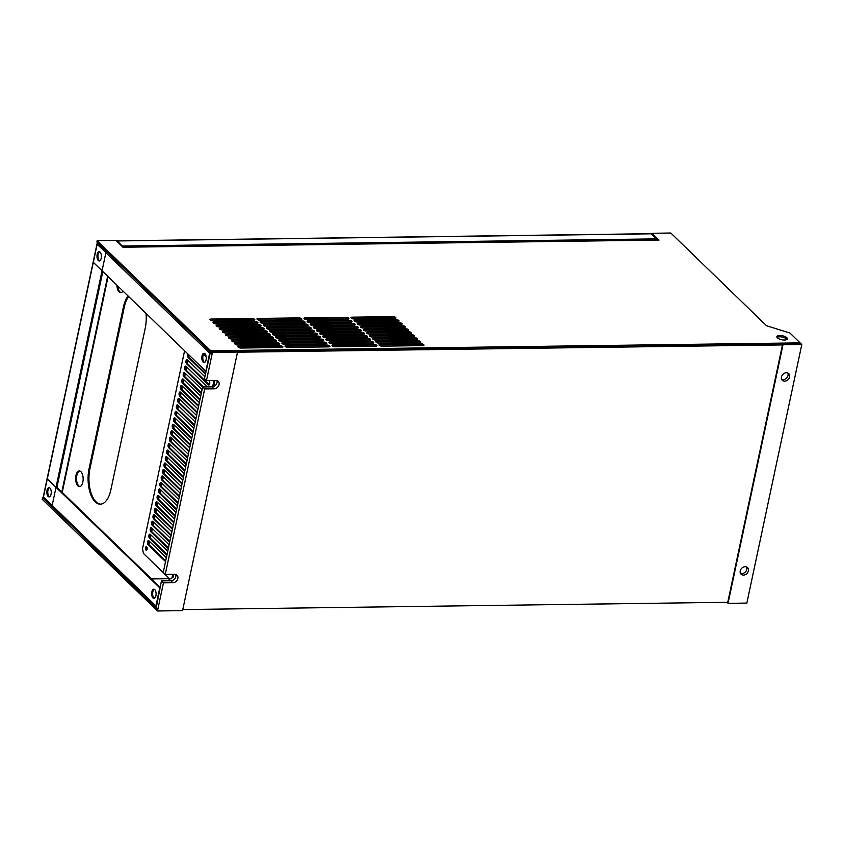 <?xml version="1.0" encoding="UTF-8"?>
<svg xmlns="http://www.w3.org/2000/svg" width="844" height="844" viewBox="0 0 844 844"><rect width="100%" height="100%" fill="white"/><g stroke="black" fill="none" stroke-linecap="round" stroke-linejoin="round"><path stroke-width="1.27" d="M651.315 234.136L652.212 234.126L658.193 239.918M116.82 241.278L123.087 246.564L655.577 239.443L656.221 238.884L650.988 233.82L650.102 233.83M237.502 352.212L782.462 344.922L727.76 602.289L182.8 609.568M782.061 343.867L800.861 343.613L801.8 344.521L746.845 603.091L728.034 603.344L782.989 344.774L782.061 343.867L781.945 344.415L782.462 344.922M236.953 351.505L781.955 344.363M156.203 608.018L161.447 580.883L163.472 582.845L172.872 582.729A4.642 3.682 -45.9 0 0 177.324 579.849A4.642 3.682 -45.9 0 0 176.997 575.197A4.642 3.682 -45.9 0 0 174.655 574.321L165.255 574.447L204.691 388.926L214.091 388.799A4.642 3.682 -45.9 0 0 218.543 385.93A4.642 3.682 -45.9 0 0 218.216 381.266A4.642 3.682 -45.9 0 0 215.874 380.401L206.474 380.528L212.456 352.402L237.533 352.064L182.568 610.634L157.49 610.972L163.472 582.845M97.376 242.471A1.424 0.538 12 0 0 97.292 242.608A1.424 0.538 12 0 0 97.44 242.924L43.171 498.255A1.424 0.538 12 0 1 43.023 497.939L156.056 608.018M42.474 497.971L42.2 499.268L155.781 609.305A1.783 0.855 -90.8 0 0 156.151 609.474A1.783 0.855 -90.8 0 0 156.9 608.45L156.562 610.064L157.49 610.972M658.341 240.055A1.783 0.855 89.2 0 1 658.668 239.907A1.783 0.855 89.2 0 1 659.037 240.076L122.981 247.239L115.966 240.456L97.155 240.698L96.881 241.996L210.462 352.032L204.448 378.566L206.474 380.528M800.481 343.624A1.783 0.855 -90.8 0 0 800.091 342.864L210.736 350.745A1.783 0.855 -90.8 0 1 211.169 353.119L211.517 351.494L212.456 352.402M97.155 240.698L210.736 350.745M659.037 240.076L652.022 233.282L670.832 233.028L766.5 325.71L789.963 333.053L800.091 342.864M651.842 234.126L652.022 233.282M786.903 339.446A5.349 2.015 12 0 0 786.524 338.982A5.349 2.015 12 0 0 781.692 336.967A5.349 2.015 12 0 0 777.007 337.347M786.798 337.684A5.349 2.015 12 0 0 781.101 335.553A5.349 2.015 12 0 0 776.86 336.64A5.349 2.015 12 0 0 777.387 337.811A5.349 2.015 12 0 0 783.084 339.942A5.349 2.015 12 0 0 787.325 338.866A5.349 2.015 12 0 0 786.798 337.684M279.892 345.692L239.137 346.23A2.142 0.802 12 0 0 237.976 346.694A2.142 0.802 12 0 0 238.894 347.601A2.142 0.802 12 0 0 241.004 348.044L281.759 347.496A2.142 0.802 12 0 0 282.919 347.042A2.142 0.802 12 0 0 282.002 346.124A2.142 0.802 12 0 0 279.892 345.692L279.775 346.23A2.142 0.802 -168 0 1 282.729 347.285M279.775 346.23L239.021 346.778A2.142 0.802 -168 0 0 238.05 346.989M276.769 342.664L236.014 343.213A2.142 0.802 12 0 0 234.854 343.677A2.142 0.802 12 0 0 235.771 344.584A2.142 0.802 12 0 0 237.892 345.027L278.636 344.479A2.142 0.802 12 0 0 279.797 344.014A2.142 0.802 12 0 0 278.879 343.107A2.142 0.802 12 0 0 276.769 342.664L276.653 343.213A2.142 0.802 -168 0 1 279.617 344.268M276.653 343.213L235.898 343.761A2.142 0.802 -168 0 0 234.927 343.972M273.656 339.647L232.902 340.195A2.142 0.802 12 0 0 231.741 340.659A2.142 0.802 12 0 0 232.659 341.567A2.142 0.802 12 0 0 234.769 342.01L275.524 341.461A2.142 0.802 12 0 0 276.684 340.997A2.142 0.802 12 0 0 275.766 340.09A2.142 0.802 12 0 0 273.656 339.647L273.54 340.195A2.142 0.802 -168 0 1 276.494 341.25M273.54 340.195L232.786 340.744A2.142 0.802 -168 0 0 231.815 340.955M270.534 336.629L229.79 337.178A2.142 0.802 12 0 0 228.629 337.632A2.142 0.802 12 0 0 229.547 338.549A2.142 0.802 12 0 0 231.657 338.982L272.412 338.444A2.142 0.802 12 0 0 273.572 337.98A2.142 0.802 12 0 0 272.654 337.072A2.142 0.802 12 0 0 270.534 336.629L270.418 337.178A2.142 0.802 -168 0 1 273.382 338.222M270.418 337.178L229.673 337.716A2.142 0.802 -168 0 0 228.692 337.938M267.421 333.612L226.667 334.161A2.142 0.802 12 0 0 225.506 334.614A2.142 0.802 12 0 0 226.424 335.532A2.142 0.802 12 0 0 228.534 335.965L269.289 335.427A2.142 0.802 12 0 0 270.449 334.962A2.142 0.802 12 0 0 269.531 334.045A2.142 0.802 12 0 0 267.421 333.612L267.305 334.161A2.142 0.802 -168 0 1 270.259 335.205M267.305 334.161L226.551 334.699A2.142 0.802 -168 0 0 225.58 334.92M264.309 330.595L223.554 331.133A2.142 0.802 12 0 0 222.394 331.597A2.142 0.802 12 0 0 223.312 332.515A2.142 0.802 12 0 0 225.422 332.947L266.176 332.409A2.142 0.802 12 0 0 267.337 331.945A2.142 0.802 12 0 0 266.419 331.027A2.142 0.802 12 0 0 264.309 330.595L264.193 331.133A2.142 0.802 -168 0 1 267.147 332.188M264.193 331.133L223.438 331.681A2.142 0.802 -168 0 0 222.468 331.903M261.186 327.577L220.442 328.116A2.142 0.802 12 0 0 219.282 328.58A2.142 0.802 12 0 0 220.2 329.487A2.142 0.802 12 0 0 222.31 329.93L263.064 329.382A2.142 0.802 12 0 0 264.214 328.928A2.142 0.802 12 0 0 263.307 328.01A2.142 0.802 12 0 0 261.186 327.577L261.07 328.116A2.142 0.802 -168 0 1 264.035 329.171M261.07 328.116L220.326 328.664A2.142 0.802 -168 0 0 219.345 328.875M258.074 324.55L217.319 325.098A2.142 0.802 12 0 0 216.159 325.562A2.142 0.802 12 0 0 217.077 326.47A2.142 0.802 12 0 0 219.187 326.913L259.941 326.364A2.142 0.802 12 0 0 261.102 325.911A2.142 0.802 12 0 0 260.184 324.993A2.142 0.802 12 0 0 258.074 324.55L257.958 325.098A2.142 0.802 -168 0 1 260.912 326.153M257.958 325.098L217.203 325.647A2.142 0.802 -168 0 0 216.233 325.858M254.962 321.532L214.207 322.081A2.142 0.802 12 0 0 213.047 322.545A2.142 0.802 12 0 0 213.965 323.452A2.142 0.802 12 0 0 216.075 323.896L256.829 323.347A2.142 0.802 12 0 0 257.99 322.883A2.142 0.802 12 0 0 257.072 321.975A2.142 0.802 12 0 0 254.962 321.532L254.846 322.081A2.142 0.802 -168 0 1 257.8 323.136M254.846 322.081L214.091 322.63A2.142 0.802 -168 0 0 213.121 322.841M251.839 318.515L211.084 319.064A2.142 0.802 12 0 0 209.934 319.517A2.142 0.802 12 0 0 210.852 320.435A2.142 0.802 12 0 0 212.962 320.878L253.717 320.33A2.142 0.802 12 0 0 254.867 319.865A2.142 0.802 12 0 0 253.949 318.958A2.142 0.802 12 0 0 251.839 318.515L251.723 319.064A2.142 0.802 -168 0 1 254.688 320.108M251.723 319.064L210.979 319.602A2.142 0.802 -168 0 0 209.998 319.823M326.913 345.059L286.158 345.607A2.142 0.802 12 0 0 284.998 346.061A2.142 0.802 12 0 0 285.916 346.979A2.142 0.802 12 0 0 288.026 347.411L328.78 346.873A2.142 0.802 12 0 0 329.941 346.409A2.142 0.802 12 0 0 329.023 345.502A2.142 0.802 12 0 0 326.913 345.059L326.797 345.607A2.142 0.802 -168 0 1 329.751 346.652M326.797 345.607L286.042 346.146A2.142 0.802 -168 0 0 285.072 346.367M323.79 342.042L283.035 342.59A2.142 0.802 12 0 0 281.885 343.044A2.142 0.802 12 0 0 282.793 343.962A2.142 0.802 12 0 0 284.913 344.394L325.657 343.856A2.142 0.802 12 0 0 326.818 343.392A2.142 0.802 12 0 0 325.9 342.474A2.142 0.802 12 0 0 323.79 342.042L323.674 342.59A2.142 0.802 -168 0 1 326.639 343.635M323.674 342.59L282.919 343.128A2.142 0.802 -168 0 0 281.949 343.35M320.678 339.024L279.923 339.562A2.142 0.802 12 0 0 278.763 340.026A2.142 0.802 12 0 0 279.68 340.944A2.142 0.802 12 0 0 281.791 341.377L322.545 340.828A2.142 0.802 12 0 0 323.706 340.375A2.142 0.802 12 0 0 322.788 339.457A2.142 0.802 12 0 0 320.678 339.024L320.562 339.562A2.142 0.802 -168 0 1 323.516 340.617M320.562 339.562L279.807 340.111A2.142 0.802 -168 0 0 278.837 340.322M317.566 336.007L276.811 336.545A2.142 0.802 12 0 0 275.65 337.009A2.142 0.802 12 0 0 276.568 337.916A2.142 0.802 12 0 0 278.678 338.36L319.433 337.811A2.142 0.802 12 0 0 320.593 337.357A2.142 0.802 12 0 0 319.676 336.439A2.142 0.802 12 0 0 317.566 336.007L317.449 336.545A2.142 0.802 -168 0 1 320.403 337.6M317.449 336.545L276.695 337.094A2.142 0.802 -168 0 0 275.724 337.305M314.443 332.979L273.688 333.528A2.142 0.802 12 0 0 272.538 333.992A2.142 0.802 12 0 0 273.445 334.899A2.142 0.802 12 0 0 275.566 335.342L316.31 334.794A2.142 0.802 12 0 0 317.471 334.329A2.142 0.802 12 0 0 316.553 333.422A2.142 0.802 12 0 0 314.443 332.979L314.327 333.528A2.142 0.802 -168 0 1 317.291 334.583M314.327 333.528L273.572 334.076A2.142 0.802 -168 0 0 272.601 334.287M311.331 329.962L270.576 330.51A2.142 0.802 12 0 0 269.415 330.975A2.142 0.802 12 0 0 270.333 331.882A2.142 0.802 12 0 0 272.443 332.325L313.198 331.776A2.142 0.802 12 0 0 314.358 331.312A2.142 0.802 12 0 0 313.44 330.405A2.142 0.802 12 0 0 311.331 329.962L311.214 330.51A2.142 0.802 -168 0 1 314.168 331.555M311.214 330.51L270.46 331.059A2.142 0.802 -168 0 0 269.489 331.27M308.208 326.944L267.464 327.493A2.142 0.802 12 0 0 266.303 327.947A2.142 0.802 12 0 0 267.221 328.865A2.142 0.802 12 0 0 269.331 329.297L310.086 328.759A2.142 0.802 12 0 0 311.246 328.295A2.142 0.802 12 0 0 310.328 327.388A2.142 0.802 12 0 0 308.208 326.944L308.102 327.493A2.142 0.802 -168 0 1 311.056 328.538M308.102 327.493L267.348 328.031A2.142 0.802 -168 0 0 266.377 328.253M305.095 323.927L264.341 324.476A2.142 0.802 12 0 0 263.18 324.929A2.142 0.802 12 0 0 264.098 325.847A2.142 0.802 12 0 0 266.219 326.28L306.963 325.742A2.142 0.802 12 0 0 308.123 325.278A2.142 0.802 12 0 0 307.205 324.36A2.142 0.802 12 0 0 305.095 323.927L304.979 324.476A2.142 0.802 -168 0 1 307.933 325.52M304.979 324.476L264.225 325.014A2.142 0.802 -168 0 0 263.254 325.235M301.983 320.91L261.229 321.448A2.142 0.802 12 0 0 260.068 321.912A2.142 0.802 12 0 0 260.986 322.83A2.142 0.802 12 0 0 263.096 323.263L303.851 322.714A2.142 0.802 12 0 0 305.011 322.26A2.142 0.802 12 0 0 304.093 321.342A2.142 0.802 12 0 0 301.983 320.91L301.867 321.448A2.142 0.802 -168 0 1 304.821 322.503M301.867 321.448L261.113 321.997A2.142 0.802 -168 0 0 260.142 322.208M298.86 317.893L258.116 318.431A2.142 0.802 12 0 0 256.956 318.895A2.142 0.802 12 0 0 257.874 319.802A2.142 0.802 12 0 0 259.984 320.245L300.738 319.697A2.142 0.802 12 0 0 301.888 319.243A2.142 0.802 12 0 0 300.981 318.325A2.142 0.802 12 0 0 298.86 317.893L298.744 318.431A2.142 0.802 -168 0 1 301.709 319.486M298.744 318.431L258 318.979A2.142 0.802 -168 0 0 257.019 319.19M373.934 344.426L333.18 344.974A2.142 0.802 12 0 0 332.019 345.439A2.142 0.802 12 0 0 332.937 346.346A2.142 0.802 12 0 0 335.047 346.789L375.802 346.24A2.142 0.802 12 0 0 376.962 345.776A2.142 0.802 12 0 0 376.044 344.869A2.142 0.802 12 0 0 373.934 344.426L373.818 344.974A2.142 0.802 -168 0 1 376.772 346.029M373.818 344.974L333.063 345.523A2.142 0.802 -168 0 0 332.093 345.734M370.811 341.409L330.067 341.957A2.142 0.802 12 0 0 328.907 342.421A2.142 0.802 12 0 0 329.825 343.329A2.142 0.802 12 0 0 331.935 343.772L372.689 343.223A2.142 0.802 12 0 0 373.839 342.759A2.142 0.802 12 0 0 372.932 341.852A2.142 0.802 12 0 0 370.811 341.409L370.695 341.957A2.142 0.802 -168 0 1 373.66 343.012M370.695 341.957L329.951 342.506A2.142 0.802 -168 0 0 328.97 342.717M367.699 338.391L326.944 338.94A2.142 0.802 12 0 0 325.784 339.393A2.142 0.802 12 0 0 326.702 340.311A2.142 0.802 12 0 0 328.812 340.744L369.566 340.206A2.142 0.802 12 0 0 370.727 339.742A2.142 0.802 12 0 0 369.809 338.834A2.142 0.802 12 0 0 367.699 338.391L367.583 338.94A2.142 0.802 -168 0 1 370.537 339.984M367.583 338.94L326.828 339.478A2.142 0.802 -168 0 0 325.858 339.699M364.587 335.374L323.832 335.923A2.142 0.802 12 0 0 322.672 336.376A2.142 0.802 12 0 0 323.59 337.294A2.142 0.802 12 0 0 325.7 337.727L366.454 337.189A2.142 0.802 12 0 0 367.615 336.724A2.142 0.802 12 0 0 366.697 335.806A2.142 0.802 12 0 0 364.587 335.374L364.471 335.923A2.142 0.802 -168 0 1 367.425 336.967M364.471 335.923L323.716 336.461A2.142 0.802 -168 0 0 322.746 336.682M361.464 332.357L320.709 332.895A2.142 0.802 12 0 0 319.559 333.359A2.142 0.802 12 0 0 320.477 334.277A2.142 0.802 12 0 0 322.587 334.709L363.342 334.161A2.142 0.802 12 0 0 364.492 333.707A2.142 0.802 12 0 0 363.574 332.789A2.142 0.802 12 0 0 361.464 332.357L361.348 332.895A2.142 0.802 -168 0 1 364.313 333.95M361.348 332.895L320.593 333.443A2.142 0.802 -168 0 0 319.623 333.665M358.352 329.339L317.597 329.877A2.142 0.802 12 0 0 316.437 330.342A2.142 0.802 12 0 0 317.355 331.249A2.142 0.802 12 0 0 319.465 331.692L360.219 331.143A2.142 0.802 12 0 0 361.38 330.69A2.142 0.802 12 0 0 360.462 329.772A2.142 0.802 12 0 0 358.352 329.339L358.236 329.877A2.142 0.802 -168 0 1 361.19 330.932M358.236 329.877L317.481 330.426A2.142 0.802 -168 0 0 316.511 330.637M355.24 326.311L314.485 326.86A2.142 0.802 12 0 0 313.324 327.324A2.142 0.802 12 0 0 314.242 328.232A2.142 0.802 12 0 0 316.352 328.675L357.107 328.126A2.142 0.802 12 0 0 358.267 327.662A2.142 0.802 12 0 0 357.35 326.755A2.142 0.802 12 0 0 355.24 326.311L355.124 326.86A2.142 0.802 -168 0 1 358.078 327.915M355.124 326.86L314.369 327.409A2.142 0.802 -168 0 0 313.398 327.62M352.117 323.294L311.362 323.843A2.142 0.802 12 0 0 310.212 324.307A2.142 0.802 12 0 0 311.119 325.214A2.142 0.802 12 0 0 313.24 325.657L353.984 325.109A2.142 0.802 12 0 0 355.145 324.645A2.142 0.802 12 0 0 354.227 323.737A2.142 0.802 12 0 0 352.117 323.294L352.001 323.843A2.142 0.802 -168 0 1 354.965 324.898M352.001 323.843L311.246 324.391A2.142 0.802 -168 0 0 310.276 324.602M349.005 320.277L308.25 320.825A2.142 0.802 12 0 0 307.089 321.279A2.142 0.802 12 0 0 308.007 322.197A2.142 0.802 12 0 0 310.117 322.63L350.872 322.091A2.142 0.802 12 0 0 352.032 321.627A2.142 0.802 12 0 0 351.115 320.72A2.142 0.802 12 0 0 349.005 320.277L348.888 320.825A2.142 0.802 -168 0 1 351.842 321.87M348.888 320.825L308.134 321.364A2.142 0.802 -168 0 0 307.163 321.585M345.892 317.26L305.138 317.808A2.142 0.802 12 0 0 303.977 318.262A2.142 0.802 12 0 0 304.895 319.18A2.142 0.802 12 0 0 307.005 319.612L347.76 319.074A2.142 0.802 12 0 0 348.92 318.61A2.142 0.802 12 0 0 348.002 317.692A2.142 0.802 12 0 0 345.892 317.26L345.776 317.808A2.142 0.802 -168 0 1 348.73 318.853M345.776 317.808L305.022 318.346A2.142 0.802 -168 0 0 304.051 318.568M420.956 343.803L380.201 344.341A2.142 0.802 12 0 0 379.04 344.806A2.142 0.802 12 0 0 379.958 345.723A2.142 0.802 12 0 0 382.068 346.156L422.823 345.618A2.142 0.802 12 0 0 423.983 345.154A2.142 0.802 12 0 0 423.066 344.236A2.142 0.802 12 0 0 420.956 343.803L420.839 344.341A2.142 0.802 -168 0 1 423.793 345.396M420.839 344.341L380.085 344.89A2.142 0.802 -168 0 0 379.114 345.112M417.833 340.786L377.089 341.324A2.142 0.802 12 0 0 375.928 341.788A2.142 0.802 12 0 0 376.846 342.696A2.142 0.802 12 0 0 378.956 343.139L419.711 342.59A2.142 0.802 12 0 0 420.871 342.137A2.142 0.802 12 0 0 419.953 341.219A2.142 0.802 12 0 0 417.833 340.786L417.717 341.324A2.142 0.802 -168 0 1 420.681 342.379M417.717 341.324L376.973 341.873A2.142 0.802 -168 0 0 376.002 342.084M414.721 337.758L373.966 338.307A2.142 0.802 12 0 0 372.805 338.771A2.142 0.802 12 0 0 373.723 339.678A2.142 0.802 12 0 0 375.844 340.121L416.588 339.573A2.142 0.802 12 0 0 417.748 339.119A2.142 0.802 12 0 0 416.83 338.201A2.142 0.802 12 0 0 414.721 337.758L414.604 338.307A2.142 0.802 -168 0 1 417.558 339.362M414.604 338.307L373.85 338.855A2.142 0.802 -168 0 0 372.879 339.066M411.608 334.741L370.854 335.29A2.142 0.802 12 0 0 369.693 335.754A2.142 0.802 12 0 0 370.611 336.661A2.142 0.802 12 0 0 372.721 337.104L413.476 336.556A2.142 0.802 12 0 0 414.636 336.091A2.142 0.802 12 0 0 413.718 335.184A2.142 0.802 12 0 0 411.608 334.741L411.492 335.29A2.142 0.802 -168 0 1 414.446 336.345M411.492 335.29L370.738 335.838A2.142 0.802 -168 0 0 369.767 336.049M408.485 331.724L367.741 332.272A2.142 0.802 12 0 0 366.581 332.726A2.142 0.802 12 0 0 367.499 333.644A2.142 0.802 12 0 0 369.609 334.087L410.363 333.538A2.142 0.802 12 0 0 411.513 333.074A2.142 0.802 12 0 0 410.606 332.167A2.142 0.802 12 0 0 408.485 331.724L408.369 332.272A2.142 0.802 -168 0 1 411.334 333.317M408.369 332.272L367.625 332.81A2.142 0.802 -168 0 0 366.644 333.032M405.373 328.706L364.619 329.255A2.142 0.802 12 0 0 363.458 329.709A2.142 0.802 12 0 0 364.376 330.626A2.142 0.802 12 0 0 366.486 331.059L407.241 330.521A2.142 0.802 12 0 0 408.401 330.057A2.142 0.802 12 0 0 407.483 329.149A2.142 0.802 12 0 0 405.373 328.706L405.257 329.255A2.142 0.802 -168 0 1 408.211 330.299M405.257 329.255L364.502 329.793A2.142 0.802 -168 0 0 363.532 330.015M402.261 325.689L361.506 326.238A2.142 0.802 12 0 0 360.346 326.691A2.142 0.802 12 0 0 361.264 327.609A2.142 0.802 12 0 0 363.374 328.042L404.128 327.504A2.142 0.802 12 0 0 405.289 327.039A2.142 0.802 12 0 0 404.371 326.122A2.142 0.802 12 0 0 402.261 325.689L402.145 326.238A2.142 0.802 -168 0 1 405.099 327.282M402.145 326.238L361.39 326.776A2.142 0.802 -168 0 0 360.42 326.997M399.138 322.672L358.394 323.21A2.142 0.802 12 0 0 357.234 323.674A2.142 0.802 12 0 0 358.151 324.592A2.142 0.802 12 0 0 360.261 325.024L401.016 324.476A2.142 0.802 12 0 0 402.166 324.022A2.142 0.802 12 0 0 401.248 323.104A2.142 0.802 12 0 0 399.138 322.672L399.022 323.21A2.142 0.802 -168 0 1 401.987 324.265M399.022 323.21L358.278 323.758A2.142 0.802 -168 0 0 357.297 323.969M396.026 319.654L355.271 320.192A2.142 0.802 12 0 0 354.111 320.657A2.142 0.802 12 0 0 355.029 321.564A2.142 0.802 12 0 0 357.139 322.007L397.893 321.458A2.142 0.802 12 0 0 399.054 321.005A2.142 0.802 12 0 0 398.136 320.087A2.142 0.802 12 0 0 396.026 319.654L395.91 320.192A2.142 0.802 -168 0 1 398.864 321.248M395.91 320.192L355.155 320.741A2.142 0.802 -168 0 0 354.185 320.952M392.914 316.627L352.159 317.175A2.142 0.802 12 0 0 350.998 317.639A2.142 0.802 12 0 0 351.916 318.547A2.142 0.802 12 0 0 354.026 318.99L394.781 318.441A2.142 0.802 12 0 0 395.941 317.977A2.142 0.802 12 0 0 395.024 317.07A2.142 0.802 12 0 0 392.914 316.627L392.798 317.175L352.043 317.724A2.142 0.802 -168 0 0 351.072 317.935M392.798 317.175A2.142 0.802 -168 0 1 395.752 318.23M216.95 380.538A4.642 3.682 134.1 0 1 212.066 386.837L202.665 386.963L204.691 388.926M746.613 566.957A4.642 3.682 -45.9 0 1 745.938 571.293A4.642 3.682 -45.9 0 1 741.855 573.582A4.642 3.682 -45.9 0 1 740.441 573.319M745.199 566.693A4.642 3.682 -45.9 0 1 747.531 567.558A4.642 3.682 -45.9 0 1 747.858 572.221A4.642 3.682 -45.9 0 1 743.416 575.091A4.642 3.682 -45.9 0 1 741.074 574.226A4.642 3.682 -45.9 0 1 740.747 569.563A4.642 3.682 -45.9 0 1 745.199 566.693M787.832 373.037A4.642 3.682 -45.9 0 1 787.157 377.363A4.642 3.682 -45.9 0 1 783.074 379.663A4.642 3.682 -45.9 0 1 781.66 379.399M786.418 372.774A4.642 3.682 -45.9 0 1 788.75 373.639A4.642 3.682 -45.9 0 1 789.087 378.302A4.642 3.682 -45.9 0 1 784.635 381.171A4.642 3.682 -45.9 0 1 782.304 380.306A4.642 3.682 -45.9 0 1 781.966 375.643A4.642 3.682 -45.9 0 1 786.418 372.774M202.665 386.963L163.23 572.485L165.255 574.447M161.447 580.883L170.847 580.767A4.642 3.682 134.1 0 0 175.731 574.469M146.951 549.687A1.424 0.686 89.2 0 1 146.582 548.442A1.424 0.686 89.2 0 1 146.919 547.186M189.214 355.218L188.803 357.149M188.085 360.504L187.431 363.616M186.714 366.971L186.049 370.073M185.342 373.428L184.678 376.54M183.971 379.895L183.306 383.007M182.589 386.362L181.935 389.474M181.217 392.819L180.553 395.931M179.846 399.286L179.181 402.398M178.474 405.753L177.81 408.865M177.092 412.22L176.438 415.322M175.721 418.677L175.067 421.789M174.349 425.144L173.685 428.256M172.978 431.611L172.313 434.713M171.596 438.068L170.942 441.18M170.224 444.535L169.57 447.647M168.853 451.002L168.188 454.114M167.481 457.469L166.817 460.571M166.11 463.926L165.445 467.038M164.728 470.393L164.074 473.505M163.356 476.86L162.692 479.962M161.985 483.317L161.32 486.429M160.613 489.784L159.949 492.896M159.231 496.251L158.577 499.363M157.86 502.718L157.195 505.82M156.488 509.175L155.823 512.287M155.117 515.642L154.452 518.754M153.735 522.109L153.08 525.211M152.363 528.566L151.709 531.678M150.992 535.033L150.327 538.145M149.62 541.5L148.955 544.612M188.486 354.522L188.254 355.577M187.336 359.903L186.883 362.044M185.965 366.37L185.511 368.512M184.593 372.826L184.14 374.979M183.222 379.294L182.768 381.435M181.85 385.761L181.386 387.902M180.468 392.217L180.015 394.37M179.097 398.684L178.643 400.826M177.725 405.152L177.272 407.293M176.354 411.619L175.89 413.76M174.972 418.075L174.518 420.228M173.6 424.543L173.147 426.684M172.229 431.01L171.775 433.151M170.857 437.466L170.393 439.618M169.475 443.933L169.022 446.075M168.104 450.401L167.65 452.542M166.732 456.868L166.279 459.009M165.361 463.324L164.897 465.466M163.979 469.791L163.525 471.933M162.607 476.259L162.153 478.4M161.236 482.715L160.782 484.867M159.864 489.182L159.41 491.324M158.482 495.65L158.028 497.791M157.111 502.117L156.657 504.258M155.739 508.573L155.285 510.715M154.368 515.04L153.914 517.182M152.996 521.508L152.532 523.649M151.614 527.964L151.16 530.116M150.243 534.431L149.789 536.573M148.871 540.899L148.417 543.04M80.918 471.669A7.849 3.745 89.2 0 1 83.081 480.458A7.849 3.745 89.2 0 1 79.505 486.629A7.849 3.745 89.2 0 1 77.891 485.891A7.849 3.745 89.2 0 1 75.728 477.103A7.849 3.745 89.2 0 1 79.294 470.931A7.849 3.745 89.2 0 1 80.918 471.669M79.948 486.566A7.849 3.745 89.2 0 1 78.766 485.88A7.849 3.745 89.2 0 1 76.572 477.546A7.849 3.745 89.2 0 1 79.737 470.984M122.981 291.053A7.849 3.745 89.2 0 1 120.724 292.71A7.849 3.745 89.2 0 1 119.109 291.971A7.849 3.745 89.2 0 1 116.883 285.145M121.167 292.646A7.849 3.745 89.2 0 1 119.985 291.961A7.849 3.745 89.2 0 1 117.812 286.042M146.023 313.377A24.972 11.911 89.2 0 1 145.231 328.189L110.88 489.794A24.972 11.911 89.2 0 1 100.309 504.195A24.972 11.911 89.2 0 1 89.074 468.663L123.414 307.058A24.972 11.911 89.2 0 1 128.119 296.033M100.752 504.174A24.972 11.911 89.2 0 1 89.949 468.652L89.074 468.663M128.615 296.508A24.972 11.911 89.2 0 0 124.3 307.047L89.949 468.652M100.088 252.113A4.642 2.216 -90.8 0 0 99.138 251.681A4.642 2.216 -90.8 0 0 97.028 255.321A4.642 2.216 -90.8 0 0 98.305 260.522A4.642 2.216 -90.8 0 0 99.254 260.954A4.642 2.216 -90.8 0 0 101.364 257.304A4.642 2.216 -90.8 0 0 100.088 252.113A4.642 2.216 -90.8 0 0 99.138 251.681A4.642 2.216 -90.8 0 0 97.028 255.321A4.642 2.216 -90.8 0 0 98.305 260.522A4.642 2.216 -90.8 0 0 99.254 260.954A4.642 2.216 -90.8 0 0 101.364 257.304A4.642 2.216 -90.8 0 0 100.088 252.113M99.603 251.776A4.642 2.216 -90.8 0 0 97.936 255.806A4.642 2.216 -90.8 0 0 99.244 260.501A4.642 2.216 -90.8 0 0 99.729 260.838A4.642 2.216 -90.8 0 1 99.244 260.501A4.642 2.216 -90.8 0 1 97.936 255.806A4.642 2.216 -90.8 0 1 99.603 251.776M48.15 496.462A4.642 2.216 -90.8 0 0 49.11 496.894A4.642 2.216 -90.8 0 0 51.22 493.244A4.642 2.216 -90.8 0 0 49.933 488.054A4.642 2.216 -90.8 0 0 48.984 487.621A4.642 2.216 -90.8 0 0 46.874 491.261A4.642 2.216 -90.8 0 0 48.15 496.462A4.642 2.216 -90.8 0 0 49.11 496.894A4.642 2.216 -90.8 0 0 51.22 493.244A4.642 2.216 -90.8 0 0 49.933 488.054A4.642 2.216 -90.8 0 0 48.984 487.621A4.642 2.216 -90.8 0 0 46.874 491.261A4.642 2.216 -90.8 0 0 48.15 496.462M49.089 496.441A4.642 2.216 -90.8 0 0 49.574 496.778A4.642 2.216 -90.8 0 1 49.089 496.441A4.642 2.216 -90.8 0 1 47.781 491.746A4.642 2.216 -90.8 0 1 49.458 487.716A4.642 2.216 -90.8 0 0 47.781 491.746A4.642 2.216 -90.8 0 0 49.089 496.441M153.007 598.048A4.642 2.216 -90.8 0 0 153.956 598.48A4.642 2.216 -90.8 0 0 156.066 594.841A4.642 2.216 -90.8 0 0 154.79 589.639A4.642 2.216 -90.8 0 0 153.84 589.207A4.642 2.216 -90.8 0 0 151.73 592.857A4.642 2.216 -90.8 0 0 153.007 598.048M154.304 589.312A4.642 2.216 -90.8 0 0 152.637 593.332A4.642 2.216 -90.8 0 0 153.946 598.037A4.642 2.216 -90.8 0 0 154.431 598.375M170.583 580.767L168.452 578.699L151.53 578.931L160.096 587.234L56.949 487.304L102.82 271.525M203.151 362.108A4.642 2.216 -90.8 0 0 204.111 362.54A4.642 2.216 -90.8 0 0 206.221 358.9A4.642 2.216 -90.8 0 0 204.944 353.699A4.642 2.216 -90.8 0 0 203.984 353.267A4.642 2.216 -90.8 0 0 201.874 356.917A4.642 2.216 -90.8 0 0 203.151 362.108M204.459 353.372A4.642 2.216 -90.8 0 0 202.782 357.392A4.642 2.216 -90.8 0 0 204.1 362.097A4.642 2.216 -90.8 0 0 204.575 362.435M43.445 496.958L155.929 605.95L159.78 587.846L47.285 478.864L43.445 496.958A1.424 1.129 134.1 0 0 43.698 497.971M155.929 605.95A1.424 1.129 134.1 0 0 155.971 606.625M209.65 353.203L97.165 244.211L93.315 262.315L205.809 371.297L209.65 353.203A1.424 1.129 -45.9 0 1 209.987 352.518M97.44 242.924L106.165 251.375L51.895 506.706L52.708 506.695M43.171 498.255L51.895 506.706M728.034 603.344L727.127 602.289M782.989 344.774L801.8 344.521M211.517 351.494L236.594 351.167L237.533 352.064M122.559 246.564L117.443 240.951L650.988 233.82M122.675 246.026L656.221 238.884M117.738 241.521L117.443 240.951L117.327 241.5M155.159 597.71L153.682 597.731M165.709 560.838L149.008 544.665A2.142 1.023 89.2 0 1 148.396 542.776A2.142 1.023 89.2 0 1 148.924 540.825M149.008 544.665L148.069 544.675A2.142 1.023 89.2 0 1 147.478 542.281A2.142 1.023 89.2 0 1 148.449 540.593A2.142 1.023 89.2 0 1 148.892 540.793L166.363 557.726M148.069 544.675L165.54 561.608M184.593 350.745L142.52 548.663L143.396 553.4L169.876 579.058L173.062 577.328L169.876 579.058M213.986 380.422L212.625 386.795M172.767 574.342L172.123 577.338M214.925 380.412L213.627 386.531M173.706 574.331L173.062 577.328M206.21 357.012L203.499 354.396M206.031 355.915L203.879 353.836M146.666 546.828A1.783 0.855 89.2 0 1 147.162 548.822A1.783 0.855 89.2 0 1 146.35 550.225A1.783 0.855 89.2 0 1 145.98 550.056A1.783 0.855 89.2 0 1 145.495 548.062A1.783 0.855 89.2 0 1 146.307 546.659A1.783 0.855 89.2 0 1 146.666 546.828M146.814 549.929A1.783 0.855 89.2 0 1 146.782 546.954M167.08 554.371L150.38 538.198A2.142 1.023 89.2 0 1 149.778 536.309A2.142 1.023 89.2 0 1 150.295 534.368A2.142 1.023 89.2 0 0 149.821 534.136A2.142 1.023 89.2 0 0 148.85 535.813A2.142 1.023 89.2 0 0 149.441 538.208L166.912 555.141M167.745 551.259L150.264 534.336M168.452 547.914L151.751 531.731A2.142 1.023 89.2 0 1 151.15 529.842A2.142 1.023 89.2 0 1 151.677 527.901M151.751 531.731L150.812 531.752A2.142 1.023 89.2 0 1 150.221 529.346A2.142 1.023 89.2 0 1 151.203 527.669A2.142 1.023 89.2 0 1 151.635 527.869L169.117 544.802M150.812 531.752L168.294 548.674M169.823 541.447L153.133 525.274A2.142 1.023 89.2 0 1 152.521 523.385A2.142 1.023 89.2 0 1 153.049 521.434M153.133 525.274L152.194 525.284A2.142 1.023 89.2 0 1 151.603 522.89A2.142 1.023 89.2 0 1 152.574 521.202A2.142 1.023 89.2 0 1 153.017 521.402L170.488 538.335M152.194 525.284L169.665 542.217M171.205 534.98L154.505 518.807A2.142 1.023 89.2 0 1 153.893 516.918A2.142 1.023 89.2 0 1 154.42 514.977M154.505 518.807L153.566 518.817A2.142 1.023 89.2 0 1 152.975 516.423A2.142 1.023 89.2 0 1 153.946 514.734A2.142 1.023 89.2 0 1 154.389 514.935L171.859 531.868M153.566 518.817L171.037 535.75M172.577 528.523L155.876 512.34A2.142 1.023 89.2 0 1 155.275 510.451A2.142 1.023 89.2 0 1 155.792 508.51M155.876 512.34L154.937 512.35A2.142 1.023 89.2 0 1 154.346 509.955A2.142 1.023 89.2 0 1 155.317 508.278A2.142 1.023 89.2 0 1 155.76 508.478L173.242 525.411M154.937 512.35L172.408 529.283M173.948 522.056L157.248 505.872A2.142 1.023 89.2 0 1 156.646 503.984A2.142 1.023 89.2 0 1 157.174 502.043M157.248 505.872L156.309 505.894A2.142 1.023 89.2 0 1 155.718 503.499A2.142 1.023 89.2 0 1 156.699 501.811A2.142 1.023 89.2 0 1 157.132 502.011L174.613 518.944M156.309 505.894L173.79 522.816M175.32 515.589L158.63 499.416A2.142 1.023 89.2 0 1 158.018 497.527A2.142 1.023 89.2 0 1 158.545 495.576M158.63 499.416L157.691 499.426A2.142 1.023 89.2 0 1 157.1 497.032A2.142 1.023 89.2 0 1 158.071 495.344A2.142 1.023 89.2 0 1 158.514 495.544L175.985 512.477M157.691 499.426L175.162 516.359M176.702 509.122L160.001 492.949A2.142 1.023 89.2 0 1 159.389 491.06A2.142 1.023 89.2 0 1 159.917 489.119M160.001 492.949L159.062 492.959A2.142 1.023 89.2 0 1 158.472 490.564A2.142 1.023 89.2 0 1 159.442 488.887A2.142 1.023 89.2 0 1 159.885 489.087L177.356 506.01M159.062 492.959L176.533 509.892M178.073 502.665L161.373 486.482A2.142 1.023 89.2 0 1 160.761 484.593A2.142 1.023 89.2 0 1 161.288 482.652M161.373 486.482L160.434 486.503A2.142 1.023 89.2 0 1 159.843 484.097A2.142 1.023 89.2 0 1 160.814 482.42A2.142 1.023 89.2 0 1 161.257 482.62L178.728 499.553M160.434 486.503L177.905 503.425M179.445 496.198L162.744 480.025A2.142 1.023 89.2 0 1 162.143 478.137A2.142 1.023 89.2 0 1 162.67 476.185M162.744 480.025L161.805 480.036A2.142 1.023 89.2 0 1 161.215 477.641A2.142 1.023 89.2 0 1 162.196 475.953A2.142 1.023 89.2 0 1 162.628 476.153L180.11 493.086M161.805 480.036L179.287 496.968M180.816 489.731L164.126 473.558A2.142 1.023 89.2 0 1 163.514 471.669A2.142 1.023 89.2 0 1 164.042 469.728M164.126 473.558L163.177 473.568A2.142 1.023 89.2 0 1 162.597 471.174A2.142 1.023 89.2 0 1 163.567 469.486A2.142 1.023 89.2 0 1 164.01 469.697L181.481 486.619M163.177 473.568L180.658 490.501M182.188 483.274L165.498 467.091A2.142 1.023 89.2 0 1 164.886 465.202A2.142 1.023 89.2 0 1 165.413 463.261M165.498 467.091L164.559 467.101A2.142 1.023 89.2 0 1 163.968 464.706A2.142 1.023 89.2 0 1 164.939 463.029A2.142 1.023 89.2 0 1 165.382 463.229L182.853 480.162M164.559 467.101L182.03 484.034M183.57 476.807L166.869 460.634A2.142 1.023 89.2 0 1 166.257 458.735A2.142 1.023 89.2 0 1 166.785 456.794M166.869 460.634L165.93 460.645A2.142 1.023 89.2 0 1 165.34 458.25A2.142 1.023 89.2 0 1 166.31 456.562A2.142 1.023 89.2 0 1 166.753 456.762L184.224 473.695M165.93 460.645L183.401 477.567M184.941 470.34L168.241 454.167A2.142 1.023 89.2 0 1 167.639 452.278A2.142 1.023 89.2 0 1 168.156 450.327M168.241 454.167L167.302 454.177A2.142 1.023 89.2 0 1 166.711 451.783A2.142 1.023 89.2 0 1 167.692 450.095A2.142 1.023 89.2 0 1 168.125 450.295L185.606 467.228M167.302 454.177L184.783 471.11M186.313 463.873L169.623 447.7A2.142 1.023 89.2 0 1 169.011 445.811A2.142 1.023 89.2 0 1 169.538 443.87M169.623 447.7L168.673 447.71A2.142 1.023 89.2 0 1 168.083 445.315A2.142 1.023 89.2 0 1 169.064 443.638A2.142 1.023 89.2 0 1 169.507 443.838L186.978 460.761M168.673 447.71L186.155 464.643M187.684 457.416L170.994 441.233A2.142 1.023 89.2 0 1 170.382 439.344A2.142 1.023 89.2 0 1 170.91 437.403M170.994 441.233L170.055 441.254A2.142 1.023 89.2 0 1 169.465 438.848A2.142 1.023 89.2 0 1 170.435 437.171A2.142 1.023 89.2 0 1 170.878 437.371L188.349 454.304M170.055 441.254L187.526 458.176M189.067 450.949L172.366 434.776A2.142 1.023 89.2 0 1 171.754 432.888A2.142 1.023 89.2 0 1 172.281 430.936M172.366 434.776L171.427 434.787A2.142 1.023 89.2 0 1 170.836 432.392A2.142 1.023 89.2 0 1 171.807 430.704A2.142 1.023 89.2 0 1 172.25 430.904L189.721 447.837M171.427 434.787L188.898 451.719M190.438 444.482L173.737 428.309A2.142 1.023 89.2 0 1 173.136 426.42A2.142 1.023 89.2 0 1 173.653 424.479M173.737 428.309L172.798 428.319A2.142 1.023 89.2 0 1 172.208 425.925A2.142 1.023 89.2 0 1 173.178 424.237A2.142 1.023 89.2 0 1 173.621 424.448L191.103 441.37M172.798 428.319L190.269 445.252M191.81 438.025L175.119 421.842A2.142 1.023 89.2 0 1 174.508 419.953A2.142 1.023 89.2 0 1 175.035 418.012M175.119 421.842L174.17 421.852A2.142 1.023 89.2 0 1 173.579 419.457A2.142 1.023 89.2 0 1 174.56 417.78A2.142 1.023 89.2 0 1 174.993 417.98L192.474 434.913M174.17 421.852L191.651 438.785M193.181 431.558L176.491 415.385A2.142 1.023 89.2 0 1 175.879 413.497A2.142 1.023 89.2 0 1 176.407 411.545M176.491 415.385L175.552 415.396A2.142 1.023 89.2 0 1 174.961 413.001A2.142 1.023 89.2 0 1 175.932 411.313A2.142 1.023 89.2 0 1 176.375 411.513L193.846 428.446M175.552 415.396L193.023 432.318M194.563 425.091L177.862 408.918A2.142 1.023 89.2 0 1 177.251 407.03A2.142 1.023 89.2 0 1 177.778 405.078A2.142 1.023 89.2 0 0 177.303 404.846A2.142 1.023 89.2 0 0 176.333 406.534A2.142 1.023 89.2 0 0 176.923 408.929L194.394 425.861M195.217 421.979L177.746 405.046M195.935 418.624L179.234 402.451A2.142 1.023 89.2 0 1 178.633 400.562A2.142 1.023 89.2 0 1 179.15 398.621M179.234 402.451L178.295 402.461A2.142 1.023 89.2 0 1 177.704 400.067A2.142 1.023 89.2 0 1 178.675 398.389A2.142 1.023 89.2 0 1 179.118 398.59L196.599 415.512M178.295 402.461L195.766 419.394M197.306 412.167L180.605 395.984A2.142 1.023 89.2 0 1 180.004 394.095A2.142 1.023 89.2 0 1 180.532 392.154A2.142 1.023 89.2 0 0 180.057 391.922A2.142 1.023 89.2 0 0 179.076 393.599A2.142 1.023 89.2 0 0 179.667 396.005L197.148 412.927M197.971 409.055L180.489 392.122M198.678 405.7L181.987 389.527A2.142 1.023 89.2 0 1 181.376 387.639A2.142 1.023 89.2 0 1 181.903 385.687M181.987 389.527L181.049 389.538A2.142 1.023 89.2 0 1 180.458 387.143A2.142 1.023 89.2 0 1 181.428 385.455A2.142 1.023 89.2 0 1 181.871 385.655L199.342 402.588M181.049 389.538L198.519 406.47M200.06 399.233L183.359 383.06A2.142 1.023 89.2 0 1 182.747 381.171A2.142 1.023 89.2 0 1 183.275 379.23A2.142 1.023 89.2 0 0 182.8 378.988A2.142 1.023 89.2 0 0 181.829 380.676A2.142 1.023 89.2 0 0 182.42 383.07L199.891 400.003M200.714 396.121L183.243 379.199M201.431 392.776L184.73 376.593A2.142 1.023 89.2 0 1 184.119 374.704A2.142 1.023 89.2 0 1 184.646 372.763M184.73 376.593L183.792 376.603A2.142 1.023 89.2 0 1 183.201 374.208A2.142 1.023 89.2 0 1 184.171 372.531A2.142 1.023 89.2 0 1 184.614 372.731L202.085 389.664M183.792 376.603L201.262 393.536M203.467 386.953L186.102 370.136A2.142 1.023 89.2 0 1 185.501 368.248A2.142 1.023 89.2 0 1 186.028 366.296M186.102 370.136L185.163 370.147A2.142 1.023 89.2 0 1 184.572 367.752A2.142 1.023 89.2 0 1 185.553 366.064A2.142 1.023 89.2 0 1 185.986 366.264L207.286 386.9M185.163 370.147L202.644 387.079M209.259 384.769L187.484 363.669A2.142 1.023 89.2 0 1 186.872 361.781A2.142 1.023 89.2 0 1 187.4 359.829M187.484 363.669L186.535 363.68A2.142 1.023 89.2 0 1 185.954 361.285A2.142 1.023 89.2 0 1 186.925 359.597A2.142 1.023 89.2 0 1 187.368 359.797L204.839 376.73M186.535 363.68L208.352 384.811A2.142 1.023 89.2 0 0 208.795 385.012A2.142 1.023 89.2 0 0 209.766 383.334A2.142 1.023 89.2 0 0 209.175 380.939L208.721 380.496M188.328 354.364A2.142 1.023 89.2 0 0 188.856 357.202L187.917 357.212A2.142 1.023 89.2 0 1 187.621 353.689M187.917 357.212L205.387 374.145M188.856 357.202L205.546 373.375M239.137 346.23L239.021 346.778M236.014 343.213L235.898 343.761M232.902 340.195L232.786 340.744M229.79 337.178L229.673 337.716M226.667 334.161L226.551 334.699M223.554 331.133L223.438 331.681M220.442 328.116L220.326 328.664M217.319 325.098L217.203 325.647M214.207 322.081L214.091 322.63M211.084 319.064L210.979 319.602M286.158 345.607L286.042 346.146M283.035 342.59L282.919 343.128M279.923 339.562L279.807 340.111M276.811 336.545L276.695 337.094M273.688 333.528L273.572 334.076M270.576 330.51L270.46 331.059M267.464 327.493L267.348 328.031M264.341 324.476L264.225 325.014M261.229 321.448L261.113 321.997M258.116 318.431L258 318.979M333.18 344.974L333.063 345.523M330.067 341.957L329.951 342.506M326.944 338.94L326.828 339.478M323.832 335.923L323.716 336.461M320.709 332.895L320.593 333.443M317.597 329.877L317.481 330.426M314.485 326.86L314.369 327.409M311.362 323.843L311.246 324.391M308.25 320.825L308.134 321.364M305.138 317.808L305.022 318.346M380.201 344.341L380.085 344.89M377.089 341.324L376.973 341.873M373.966 338.307L373.85 338.855M370.854 335.29L370.738 335.838M367.741 332.272L367.625 332.81M364.619 329.255L364.502 329.793M361.506 326.238L361.39 326.776M358.394 323.21L358.278 323.758M355.271 320.192L355.155 320.741M352.159 317.175L352.043 317.724M212.066 386.837L214.091 388.799M170.847 580.767L172.872 582.729M124.3 307.047L123.414 307.058M108.095 276.632L62.224 492.411M107.673 276.231L61.812 492.01M150.38 538.198L149.441 538.208M177.862 408.918L176.923 408.929M180.605 395.984L179.667 396.005M183.359 383.06L182.42 383.07M209.228 384.801L208.352 384.811M156.689 609.474L156.151 609.474M122.802 247.07L658.668 239.907M52.033 506.041L155.95 606.72M43.023 497.939L97.292 242.608M117.295 240.835L650.64 233.704"/></g></svg>
